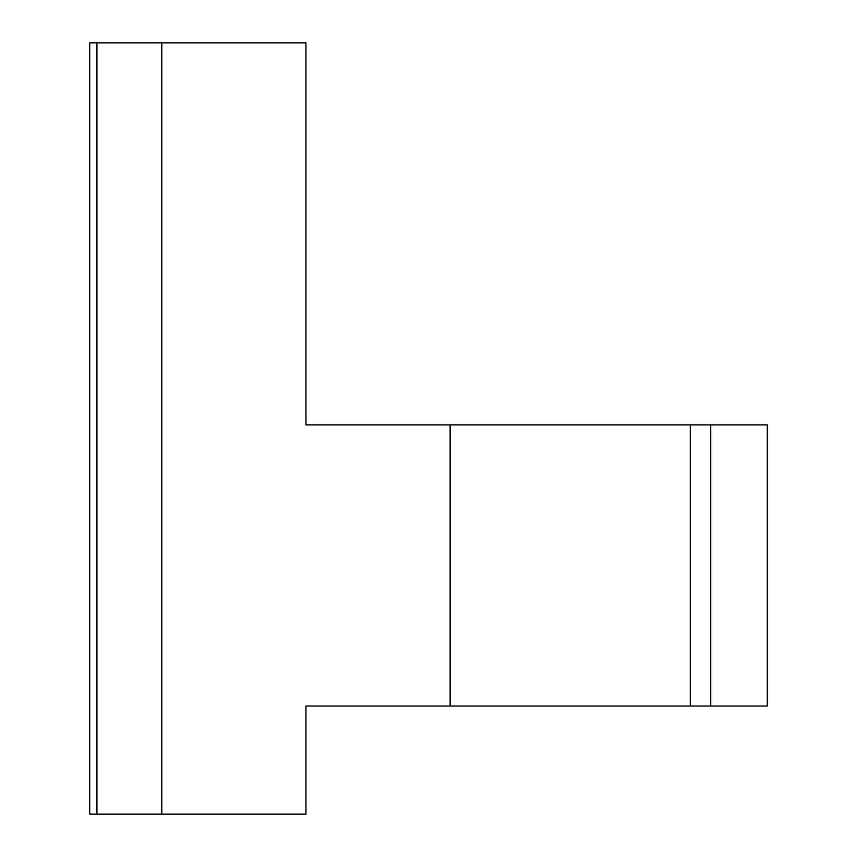 <?xml version="1.0" encoding="UTF-8"?>
<svg xmlns="http://www.w3.org/2000/svg" width="857" height="857" viewBox="0 0 857 857"><rect width="100%" height="100%" fill="white"/><g stroke="black" fill="none" stroke-linecap="round" stroke-linejoin="round"><path stroke-width="1.29" d="M710.732 424.901L305.96 424.901L305.96 42.85L96.916 42.85L96.916 814.15L96.916 42.85L89.706 42.85L89.706 814.15L305.96 814.15L305.96 706.029L767.294 706.029L767.294 424.901L710.732 424.901L710.732 706.029M305.96 424.901L305.96 251.894M161.791 814.15L161.791 42.85L161.791 814.15M450.129 424.901L450.129 706.029M690.292 424.901L690.292 706.029M767.294 706.029L767.294 424.901"/></g></svg>
